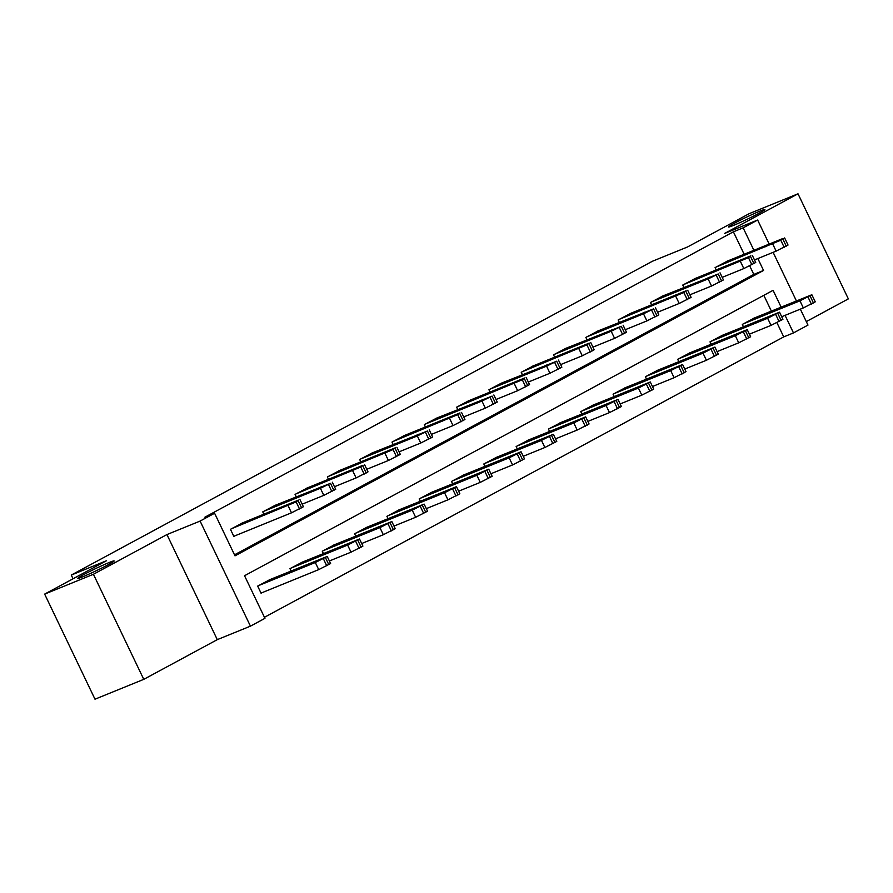 <?xml version="1.0" encoding="UTF-8"?>
<svg xmlns="http://www.w3.org/2000/svg" width="893" height="893" viewBox="0 0 893 893"><rect width="100%" height="100%" fill="white"/><g stroke="black" fill="none" stroke-linecap="round" stroke-linejoin="round"><path stroke-width="1.34" d="M109.214 562.501A20.182 1.094 154.4 0 1 114.159 560.938A20.182 1.094 154.4 0 1 102.896 567.468A20.182 1.094 154.4 0 1 82.703 576.811A20.182 1.094 154.4 0 1 77.758 578.374A20.182 1.094 154.4 0 1 89.021 571.844A20.182 1.094 154.4 0 1 109.214 562.501M759.954 211.105A20.182 1.094 154.4 0 1 764.899 209.542A20.182 1.094 154.4 0 1 753.636 216.073A20.182 1.094 154.4 0 1 733.443 225.427A20.182 1.094 154.4 0 1 728.498 226.989A20.182 1.094 154.4 0 1 739.761 220.459A20.182 1.094 154.4 0 1 759.954 211.105M781.118 307.103L773.081 290.325L244.537 575.728L264.942 618.336L250.442 626.16L200.099 521.077L214.599 513.252L235.004 555.848L763.548 270.445L757.856 258.557M217.289 639.645L166.935 534.572L93.419 574.277L44.65 594.113L94.993 699.197L143.762 679.35L217.289 639.645L250.442 626.16M806.301 321.592L848.35 298.887L798.007 193.803L724.48 233.508L757.644 220.024L769.174 244.09M800.34 309.145L807.986 325.097L793.486 332.922L785.07 315.363M264.451 617.297L783.73 336.895L793.486 332.922M93.419 574.277L143.762 679.35M44.65 594.113L106.367 560.782L71.261 575.07L652.403 261.258L687.521 246.97L749.238 213.65L798.007 193.803M71.261 575.07L73.036 578.787M783.73 336.895L776.921 322.663M771.362 311.077L763.816 295.326M754.786 317.819L742.306 324.416L743.423 326.749M722.47 335.266L709.991 341.863L711.107 344.196M690.166 352.713L677.687 359.31L678.803 361.632M657.862 370.16L645.371 376.757L646.487 379.079M625.546 387.607L613.067 394.204L614.183 396.525M593.242 405.054L580.751 411.651L581.868 413.972M560.927 422.501L548.447 429.086L549.563 431.419M528.623 439.948L516.143 446.533L517.259 448.866M496.307 457.395L483.827 463.98L484.944 466.313M464.003 474.842L451.523 481.427L452.639 483.76M431.687 492.277L419.208 498.874L420.324 501.207M399.383 509.724L386.903 516.321L388.02 518.654M367.079 527.171L354.588 533.768L355.704 536.101M334.763 544.618L322.284 551.215L323.4 553.548M302.459 562.065L289.968 568.662L291.085 570.995M270.144 579.512L257.664 586.109L261.069 593.209L262.107 592.651M744.148 254.271L733.387 231.812L204.843 517.214L214.599 513.252M234.513 554.821L753.804 274.419L749.707 265.868M727.572 261.024L715.092 267.61L716.208 269.943M695.256 278.471L682.777 285.057L683.893 287.39M662.952 295.918L650.472 302.504L651.589 304.837M630.648 313.354L618.157 319.951L619.273 322.284M598.332 330.801L585.853 337.398L586.969 339.731M566.028 348.248L553.537 354.845L554.665 357.178M533.713 365.695L521.233 372.292L522.349 374.625M501.408 383.142L488.929 389.739L490.045 392.072M469.093 400.589L456.613 407.186L457.729 409.519M436.789 418.036L424.309 424.633L425.425 426.966M404.473 435.483L391.994 442.08L393.11 444.413M372.169 452.93L359.689 459.527L360.805 461.86M339.865 470.377L327.374 476.974L328.49 479.307M307.549 487.824L295.07 494.421L296.186 496.742M275.245 505.271L262.765 511.868L263.882 514.189M242.929 522.718L230.45 529.315L233.854 536.414L234.892 535.856M166.935 534.572L200.099 521.077M733.387 231.812L743.143 227.849L757.644 220.024M773.126 252.351L796.389 300.896M753.904 250.308L743.143 227.849M753.804 274.419L763.548 270.445M726.478 261.459L783.083 238.431L780.772 240.206L716.119 267.052M754.496 259.93L776.129 251.123L772.735 244.023M774.198 242.293L756.974 250.073L774.354 242.628M784.634 237.94L788.039 245.039L776.129 251.123M781.71 316.725L803.343 307.929L815.253 301.845L811.849 294.746L753.692 318.265M811.849 294.746L799.949 300.829L743.333 323.858M801.412 299.099L784.188 306.879L801.568 299.423M694.174 278.906L750.779 255.878L748.468 257.653L683.815 284.499M722.191 277.377L743.824 268.57L740.42 261.47M741.893 259.74L724.669 267.52L742.05 260.075M752.319 255.387L755.724 262.486L743.824 268.57M661.858 296.353L718.229 273.972L708.116 278.917L651.51 301.946M689.876 294.824L711.52 286.017L708.116 278.917M709.578 277.187L692.354 284.967L709.734 277.522M720.015 272.834L723.419 279.933L711.52 286.017M749.406 334.172L771.039 325.376L782.938 319.292L779.533 312.193L721.388 335.712M779.533 312.193L767.634 318.265L711.029 341.305M769.107 316.546L751.873 324.326L769.264 316.87M717.09 351.619L738.723 342.812L750.633 336.739L747.229 329.64L689.072 353.159M747.229 329.64L735.33 335.712L678.725 358.752M736.792 333.993L719.568 341.762L736.948 334.317M629.554 313.8L686.159 290.772L683.848 292.536L619.195 319.393M657.572 312.271L679.205 303.464L675.8 296.364M677.274 294.634L660.05 302.414L667.908 298.441L677.43 294.969M687.71 290.281L691.104 297.38L679.205 303.464M597.238 331.247L653.609 308.866L643.496 313.811L586.891 336.84M625.256 329.718L646.9 320.911L643.496 313.811M644.969 312.081L627.734 319.861L645.126 312.405M655.395 307.728L658.8 314.827L646.9 320.911M564.934 348.694L621.305 326.313L611.18 331.258L554.575 354.287M592.952 347.154L614.585 338.358L611.18 331.258M612.654 329.528L595.43 337.308L612.81 329.852M623.091 325.175L626.484 332.274L614.585 338.358M684.786 369.066L706.419 360.259L718.318 354.186L714.913 347.087L656.768 370.606M714.913 347.087L703.014 353.159L646.409 376.199M704.488 351.44L687.264 359.209L704.644 351.764M652.47 386.513L674.115 377.706L686.014 371.633L682.609 364.534L624.453 388.053M682.609 364.534L670.71 370.606L614.105 393.634M672.172 368.876L654.949 376.656L672.34 369.211M620.166 403.96L641.799 395.152L653.698 389.08L650.305 381.981L592.148 405.489M650.305 381.981L638.395 388.053L581.789 411.081M639.868 386.323L622.644 394.103L640.024 386.658M532.63 366.141L589.235 343.113L586.924 344.877L522.271 371.734M560.637 364.601L582.281 355.805L578.876 348.705M580.35 346.975L563.115 354.755L580.506 347.299M590.775 342.622L594.18 349.721L582.281 355.805M587.851 421.407L609.495 412.599L621.394 406.527L617.989 399.417L559.833 422.936M617.989 399.417L606.09 405.5L549.485 428.528M607.564 403.77L590.329 411.55L607.72 404.105M500.314 383.588L556.685 361.207L546.572 366.152L489.956 389.181M528.332 382.048L549.965 373.252L546.572 366.152M548.034 364.422L530.81 372.202L548.19 364.746M558.471 360.069L561.876 367.168L549.965 373.252M555.546 438.854L577.179 430.046L589.079 423.963L585.685 416.864L527.529 440.383M585.685 416.864L573.786 422.947L517.17 445.975M575.248 421.217L558.025 428.997L575.405 421.552M468.01 401.035L524.615 378.007L522.305 379.771L457.651 406.628M496.028 399.495L517.661 390.699L514.256 383.599M515.73 381.869L498.495 389.649L515.886 382.193M526.156 377.516L529.56 384.615L517.661 390.699M523.242 456.301L544.875 447.493L556.774 441.41L553.37 434.311L495.224 457.83M553.37 434.311L541.471 440.394L484.866 463.422M542.944 438.664L525.709 446.444L543.1 438.999M435.695 418.482L492.065 396.101L481.952 401.046L425.336 424.075M463.713 416.942L485.346 408.146L481.952 401.046M483.414 399.316L466.191 407.096L483.571 399.64M493.851 394.963L497.256 402.062L485.346 408.146M490.927 473.748L512.56 464.94L524.47 458.857L521.066 451.758L462.909 475.277M521.066 451.758L509.166 457.841L452.55 480.869M510.629 456.111L493.405 463.891L510.785 456.446M403.39 435.929L459.995 412.901L457.685 414.665L393.032 441.522M431.408 434.389L453.041 425.593L449.637 418.493M451.11 416.763L433.886 424.543L451.266 417.087M461.536 412.41L464.94 419.509L453.041 425.593M458.622 491.195L480.255 482.387L492.155 476.304L488.75 469.205L430.605 492.724M488.75 469.205L476.851 475.288L420.246 498.316M478.324 473.558L461.089 481.338L478.481 473.893M371.075 453.376L427.446 430.995L417.332 435.94L360.727 458.969M399.093 451.836L420.737 443.04L417.332 435.94M418.795 434.21L401.571 441.99L418.962 434.534M429.232 429.857L432.636 436.956L420.737 443.04M426.307 508.642L447.94 499.834L459.85 493.751L456.446 486.652L398.289 510.171M456.446 486.652L444.547 492.735L387.942 515.763M446.009 491.005L428.785 498.785L446.165 491.329M338.771 470.823L395.376 447.795L393.065 449.559L328.412 476.416M366.789 469.283L388.422 460.487L385.017 453.376M386.49 451.657L369.267 459.437L386.647 451.981M396.927 447.304L400.321 454.403L388.422 460.487M394.003 526.077L415.636 517.281L427.535 511.198L424.142 504.099L365.985 527.618M424.142 504.099L412.231 510.182L355.626 533.21M413.705 508.452L396.481 516.232L413.861 508.776M306.455 488.27L363.071 465.231L360.761 467.006L296.108 493.862M334.473 486.73L356.117 477.922L352.713 470.823M354.186 469.104L336.951 476.873L354.342 469.428M364.612 464.751L368.016 471.85L356.117 477.922M361.687 543.524L383.331 534.728L395.231 528.645L391.826 521.545L333.669 545.065M391.826 521.545L379.927 527.629L323.322 550.657M381.389 525.899L364.165 533.679L381.557 526.223M274.151 505.717L330.522 483.336L320.397 488.27L263.792 511.309M302.169 504.177L323.802 495.369L320.397 488.27M321.871 486.551L304.647 494.32L322.027 486.875M332.308 482.198L335.701 489.297L323.802 495.369M329.383 560.971L351.016 552.175L362.915 546.092L359.522 538.992L301.365 562.512M359.522 538.992L347.611 545.076L291.006 568.104M349.085 543.346L331.861 551.126L349.241 543.67M241.847 523.164L298.452 500.125L296.141 501.899L231.488 528.745M233.799 536.291L291.498 512.816L288.093 505.717M289.566 503.987L272.332 511.767L289.723 504.322M299.992 499.645L303.397 506.744L291.498 512.816M261.013 593.097L318.712 569.622L330.611 563.539L327.206 556.439L269.05 579.959M327.206 556.439L315.307 562.523L258.702 585.551M316.781 560.793L299.546 568.573L316.937 561.117M786.253 246.178L782.848 239.078M784.177 247.305L780.772 240.206M764.832 246.111L765.189 246.848M799.949 300.829L803.343 307.929M807.986 297.001L811.391 304.1M810.063 295.884L813.456 302.984M792.404 303.642L792.046 302.906M753.938 263.625L750.533 256.525M751.873 264.752L748.468 257.653M732.528 263.558L732.885 264.295M721.633 281.072L718.229 273.972M719.557 282.188L716.153 275.089M700.224 280.994L700.57 281.741M767.634 318.265L771.039 325.376M775.682 314.448L779.076 321.547M777.747 313.331L781.152 320.431M760.099 321.089L759.742 320.353M735.33 335.712L738.723 342.812M743.367 331.895L746.771 338.994M745.443 330.778L748.847 337.878M727.784 338.536L727.438 337.8M689.318 298.519L685.913 291.419M687.253 299.635L683.848 292.536M667.908 298.441L668.265 299.188M657.014 315.966L653.609 308.866M654.937 317.082L651.533 309.983M635.604 315.888L635.95 316.624M624.698 333.413L621.305 326.313M622.633 334.529L619.229 327.43M603.288 333.335L603.646 334.071M703.014 353.159L706.419 360.259M711.062 349.342L714.467 356.441M713.127 348.225L716.532 355.325M695.48 355.983L695.122 355.247M670.71 370.606L674.115 377.706M678.747 366.789L682.152 373.888M680.823 365.672L684.228 372.772M663.164 373.43L662.818 372.694M638.395 388.053L641.799 395.152M646.443 384.236L649.847 391.335M648.519 383.108L651.912 390.219M630.86 390.877L630.503 390.141M592.394 350.86L588.989 343.76M590.318 351.976L586.924 344.877M570.984 350.782L571.341 351.518M606.09 405.5L609.495 412.599M614.138 401.683L617.532 408.782M616.203 400.555L619.608 407.654M598.544 408.324L598.198 407.588M560.078 368.307L556.685 361.207M558.013 369.423L554.609 362.324M538.669 368.229L539.026 368.965M573.786 422.947L577.179 430.046M581.823 419.13L585.228 426.229M583.899 418.002L587.293 425.101M566.24 425.771L565.883 425.035M527.774 385.754L524.37 378.654M525.698 386.87L522.305 379.771M506.364 385.676L506.722 386.412M541.471 440.394L544.875 447.493M549.519 436.565L552.912 443.676M551.584 435.449L554.988 442.548M533.936 443.218L533.579 442.47M495.47 403.201L492.065 396.101M493.394 404.317L489.989 397.218M474.06 403.123L474.406 403.859M509.166 457.841L512.56 464.94M517.203 454.012L520.608 461.112M519.279 452.896L522.673 459.995M501.62 460.665L501.263 459.917M463.154 420.648L459.75 413.548M461.089 421.764L457.685 414.665M441.745 420.57L442.102 421.306M476.851 475.288L480.255 482.387M484.899 471.459L488.304 478.559M486.964 470.343L490.369 477.442M469.316 478.112L468.959 477.364M430.85 438.095L427.446 430.995M428.774 439.211L425.369 432.112M409.44 438.016L409.787 438.753M444.547 492.735L447.94 499.834M452.584 488.906L455.988 496.006M454.66 487.79L458.064 494.889M437.001 495.548L436.655 494.811M398.535 455.542L395.13 448.442M396.47 456.658L393.065 449.559M377.125 455.463L377.482 456.2M412.231 510.182L415.636 517.281M420.279 506.353L423.684 513.453M422.344 505.237L425.749 512.336M404.696 512.995L404.339 512.258M366.23 472.989L362.826 465.889M364.154 474.105L360.761 467.006M344.821 472.91L345.167 473.647M379.927 527.629L383.331 534.728M387.964 523.8L391.368 530.9M390.04 522.684L393.445 529.783M372.381 530.442L372.035 529.705M333.915 490.436L330.522 483.336M331.85 491.552L328.445 484.452M312.505 490.357L312.863 491.094M347.611 545.076L351.016 552.175M355.66 541.247L359.064 548.347M357.736 540.131L361.129 547.23M340.077 547.889L339.72 547.152M301.611 507.883L298.206 500.783M299.535 508.999L296.141 501.899M280.201 507.804L280.558 508.541M315.307 562.523L318.712 569.622M323.355 558.694L326.749 565.794M325.42 557.578L328.825 564.677M307.772 565.336L307.415 564.599"/></g></svg>

